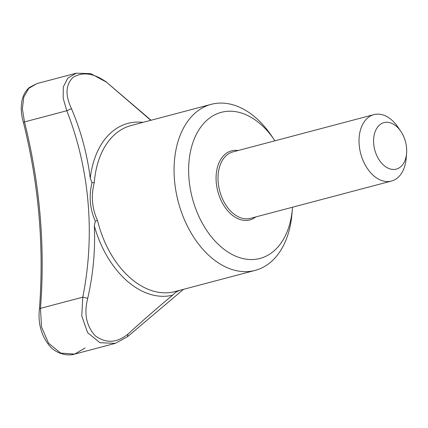 <?xml version="1.0" encoding="UTF-8"?>
<svg xmlns="http://www.w3.org/2000/svg" width="428" height="428" viewBox="0 0 428 428"><rect width="100%" height="100%" fill="white"/><g stroke="black" fill="none" stroke-linecap="round" stroke-linejoin="round"><path stroke-width="0.64" d="M87.719 298.316C83.808 313.553 86.333 326.056 95.294 335.825C106.074 343.63 116.988 343.031 128.042 334.022C144.108 319.4 158.97 306.453 172.628 295.186A88.762 58.7 -104.8 0 1 94.326 225.85C95.412 250.171 93.208 274.327 87.719 298.316L82.77 297.176C95.289 234.935 89.623 168.819 66.789 110.74L71.46 108.648C80.903 130.797 87.168 154.01 90.249 178.289A88.762 58.7 -104.8 0 1 143.016 122.376M94.315 225.85L95.332 221.244L94.069 218.189C90.078 207.65 89.152 196.869 91.298 185.854L92.02 182.622L90.238 178.289M128.042 334.022L127.448 336.745L115.276 343.358L99.97 342.716L87.644 332.711L81.78 316.003L82.77 297.176L40.483 308.358L41.511 326.955L48.573 343.229L60.68 353.095L74.718 354.084L85.161 347.927M76.259 73.183L37.011 83.562L28.778 88.355L23.749 97.177L22.368 108.846L24.498 121.921L66.789 110.74L63.162 98.279L63.312 86.943L67.768 78.126L76.259 73.188L90.773 73.643L106.444 82.144C93.925 73.177 82.845 71.556 73.193 77.286C65.634 84.509 65.056 94.963 71.46 108.648M92.02 182.622L94.278 182.708C90.897 195.687 91.977 208.254 97.509 220.404L95.332 221.244M179.792 290.323L175.566 292.297L176.662 291.147M292.49 207.222A75.579 49.98 -104.8 0 1 292.388 208.607L291.966 213.754A85.884 56.796 -104.8 0 1 255.147 270.394A85.884 56.796 -104.8 0 1 178.283 201.882A85.884 56.796 -104.8 0 1 211.239 104.336A85.884 56.796 -104.8 0 1 225.995 103.383A85.884 56.796 -104.8 0 1 271.24 135.376L274.15 139.64A75.579 49.98 -104.8 0 1 274.926 140.796M175.566 292.297L172.634 295.202M183.494 289.344L127.448 336.745M292.388 208.607A75.579 49.98 -104.8 0 1 238.931 257.426A75.579 49.98 -104.8 0 1 188.678 173.356A75.579 49.98 -104.8 0 1 234.33 111.483A75.579 49.98 -104.8 0 1 274.15 139.64M150.806 120.316L106.444 82.144M105.556 81.368L151.068 120.247M115.276 343.358L74.718 354.084C68.469 356.257 56.945 354.282 49.916 346.305C41.339 336.076 37.846 323.563 39.435 308.77A3.435 0.749 6.5 0 1 40.483 308.358C45.261 246.014 39.932 183.869 24.498 121.921A3.435 0.54 -16.2 0 0 23.476 122.643C21.138 114.688 20.656 107.284 22.026 100.419C23.187 95 25.669 90.666 29.468 87.419L37.011 83.562M388.126 122.349A24.048 15.9 -104.8 0 1 400.795 131.31A24.048 15.9 -104.8 0 1 406.6 153.251A24.048 15.9 -104.8 0 1 389.592 168.787A24.048 15.9 -104.8 0 1 373.601 142.037A24.048 15.9 -104.8 0 1 388.126 122.349M406.6 153.251L406.177 158.397A34.352 22.716 -104.8 0 1 391.454 181.055A34.352 22.716 -104.8 0 1 360.708 153.647A34.352 22.716 -104.8 0 1 373.89 114.629A34.352 22.716 -104.8 0 1 379.791 114.249A34.352 22.716 -104.8 0 1 397.89 127.046L400.795 131.31M391.454 181.055L250.444 218.339A34.352 22.716 -104.8 0 1 219.703 190.931A34.352 22.716 -104.8 0 1 232.886 151.913L373.89 114.629M255.725 216.943A35.727 23.626 -104.8 0 1 217.916 191.771A35.727 23.626 -104.8 0 1 237.674 150.453A35.727 23.626 -104.8 0 1 238.161 150.517M94.278 182.708A85.884 56.796 -104.8 0 1 131.134 125.516L211.239 104.336M255.147 270.394L175.047 291.575A85.884 56.796 -104.8 0 1 97.509 220.404M39.435 308.77C44.17 246.678 38.846 184.634 23.476 122.643"/></g></svg>
